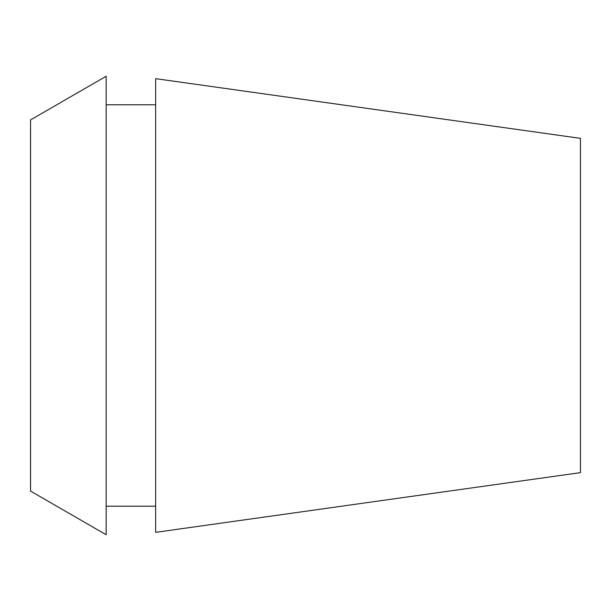 <?xml version="1.0" encoding="UTF-8"?>
<svg xmlns="http://www.w3.org/2000/svg" width="611" height="611" viewBox="0 0 611 611"><rect width="100%" height="100%" fill="white"/><g stroke="black" fill="none" stroke-linecap="round" stroke-linejoin="round"><path stroke-width="0.92" d="M30.55 119.916L30.55 491.084L106.161 534.74L106.161 76.26L30.55 119.916M155.652 104.787L106.161 104.787M155.652 506.214L106.161 506.214M155.652 78.659L155.652 532.341L580.45 472.639L580.45 138.361L155.652 78.659"/></g></svg>
